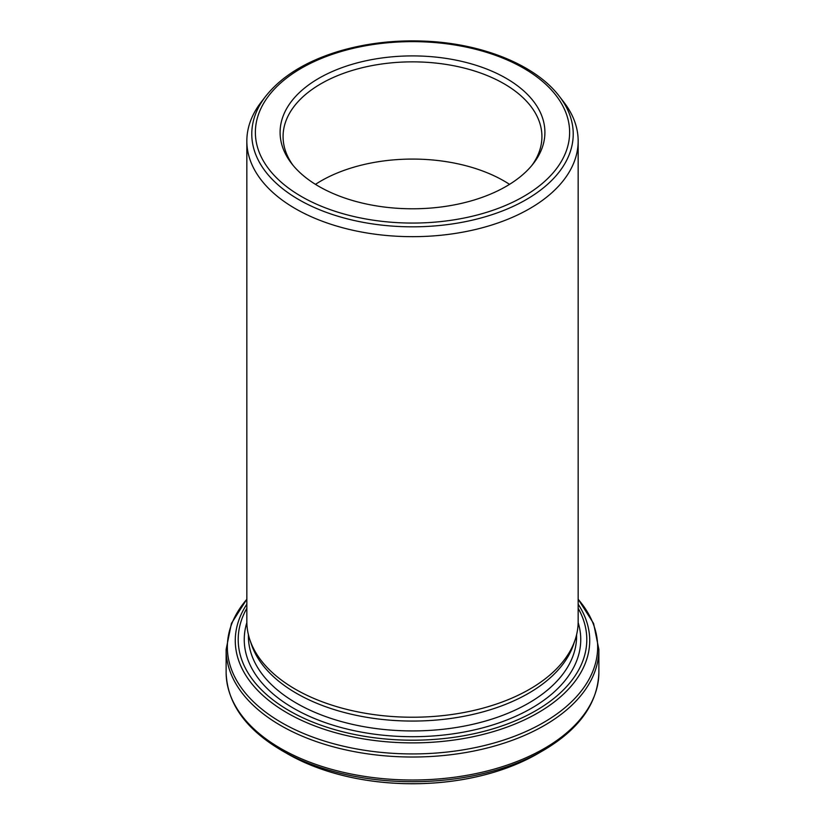 <?xml version="1.0" encoding="UTF-8"?>
<svg xmlns="http://www.w3.org/2000/svg" width="825" height="825" viewBox="0 0 825 825"><rect width="100%" height="100%" fill="white"/><g stroke="black" fill="none" stroke-linecap="round" stroke-linejoin="round"><path stroke-width="1.24" d="M249.841 639.715L251.367 644.273A164.103 94.741 0 0 0 296.464 693.32A164.103 94.741 0 0 0 460.587 716.904A164.103 94.741 0 0 0 573.633 644.273L575.159 639.715A165.66 95.638 180 0 1 461.041 713.037A165.66 95.638 180 0 1 295.36 689.215A165.66 95.638 180 0 1 249.841 639.715A165.66 95.638 180 0 1 246.84 621.586L246.84 141.023A165.66 95.638 0 0 0 295.36 208.653A165.66 95.638 0 0 0 475.891 229.391A165.66 95.638 0 0 0 578.16 141.023A165.66 95.638 0 0 0 563.722 101.98L559.216 96.154A160.72 92.792 180 0 1 503.642 210.468A160.72 92.792 180 0 1 298.856 199.65A160.72 92.792 180 0 1 265.784 96.154C281.634 76.271 305.982 61.308 338.807 51.274C366.589 43.055 395.99 39.713 427.03 41.25C483.594 43.983 535.91 65.422 559.216 96.154M578.16 141.023L578.16 621.586A165.66 95.638 180 0 1 575.159 639.715M296.257 758.536A176.519 101.908 0 0 0 307.003 763.548A176.519 101.908 0 0 0 517.997 763.548A176.519 101.908 0 0 0 528.743 758.536M265.784 96.154L261.278 101.98A165.66 95.638 0 0 0 246.84 141.023M318.873 186.398A132.412 76.447 0 0 0 533.373 163.556A132.412 76.447 0 0 0 412.5 55.904A132.412 76.447 0 0 0 291.627 163.556A132.412 76.447 0 0 0 318.873 186.398M509.541 184.357A129.422 74.724 0 0 0 315.459 184.357M531.96 165.32A129.422 74.724 0 0 0 541.922 136.579A129.422 74.724 0 0 0 412.5 61.854A129.422 74.724 0 0 0 283.078 136.579A129.422 74.724 0 0 0 293.04 165.32M301.393 196.494A157.132 90.719 0 0 0 564.279 155.822A157.132 90.719 0 0 0 371.827 44.725A157.132 90.719 0 0 0 301.393 196.494M248.397 634.652L248.397 636.188A164.103 94.741 0 0 0 296.464 703.178A164.103 94.741 0 0 0 475.303 723.721A164.103 94.741 0 0 0 576.603 636.188L576.603 634.652M578.16 604.199A177.22 102.321 180 0 1 508.778 726.464A177.22 102.321 180 0 1 287.183 712.913A177.22 102.321 180 0 1 246.84 604.199M246.84 608.283A174.292 100.629 0 0 0 289.255 710.727A174.292 100.629 0 0 0 503.714 725.319A174.292 100.629 0 0 0 578.16 608.283M307.003 763.548L287.543 753.833A176.705 102.022 0 0 0 537.457 753.833L517.997 763.548M537.457 753.833L543.428 750.389A185.151 106.899 180 0 1 281.573 750.389C245.582 729.135 227.102 703.148 226.132 672.406A186.368 107.601 0 0 0 280.717 748.492A186.368 107.601 0 0 0 483.821 771.818A186.368 107.601 0 0 0 598.868 672.406L598.868 649.419A186.368 107.601 180 0 1 483.821 748.832A186.368 107.601 180 0 1 280.717 725.505A186.368 107.601 180 0 1 226.132 649.419L226.132 672.406M246.84 599.29A185.151 106.899 0 0 0 281.583 722.618A185.151 106.899 0 0 0 520.709 733.776A185.151 106.899 0 0 0 578.16 599.29M246.85 622.566A168.248 97.133 0 0 0 293.535 708.252A168.248 97.133 0 0 0 490.287 725.701A168.248 97.133 0 0 0 578.15 622.566M287.543 753.833L281.573 750.389M543.428 750.389C579.418 729.135 597.898 703.148 598.868 672.406M578.16 599.136L593.577 623.432L598.868 649.419M246.84 599.136L231.423 623.432L226.132 649.419"/></g></svg>
